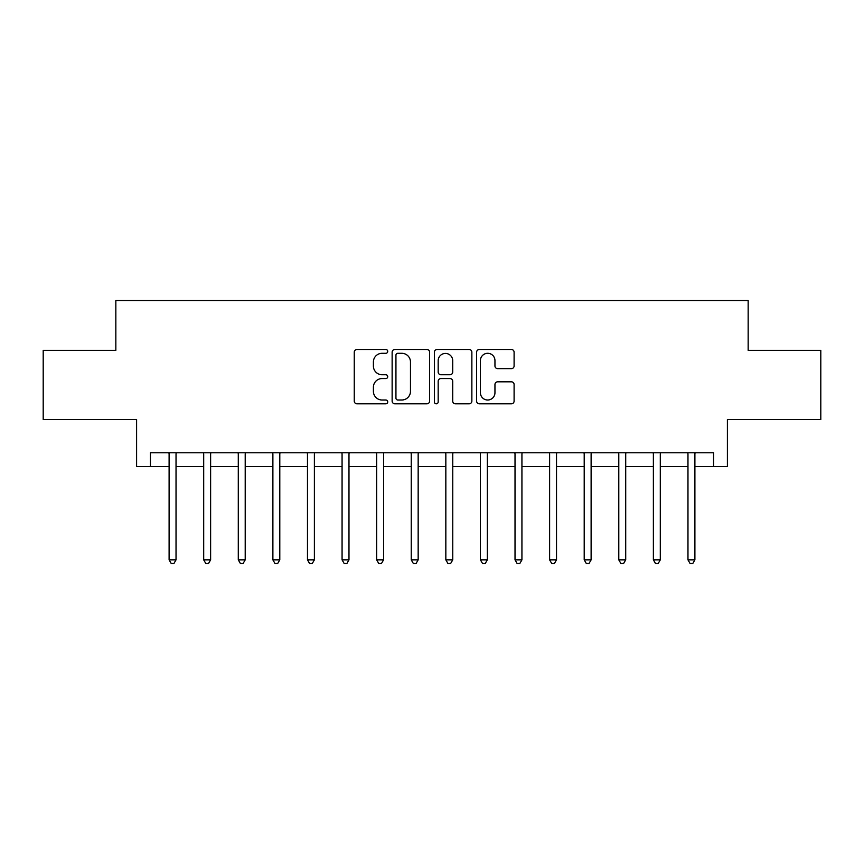 <?xml version="1.0" encoding="UTF-8"?>
<svg xmlns="http://www.w3.org/2000/svg" width="864" height="864" viewBox="0 0 864 864"><rect width="100%" height="100%" fill="white"/><g stroke="black" fill="none" stroke-linecap="round" stroke-linejoin="round"><path stroke-width="1.3" d="M387.72 351.389A1.901 1.901 0 0 0 385.819 349.488L356.962 349.488A2.722 2.722 0 0 0 354.251 352.21L354.251 401.101A2.722 2.722 0 0 0 356.962 403.812L385.819 403.812A1.901 1.901 0 0 0 387.72 401.911A1.901 1.901 0 0 0 385.819 400.01L382.093 400.01A8.694 8.694 0 0 1 373.399 391.327L373.399 387.245A8.694 8.694 0 0 1 382.093 378.551L385.819 378.551A1.901 1.901 0 0 0 387.72 376.65A1.901 1.901 0 0 0 385.819 374.749L382.093 374.749A8.694 8.694 0 0 1 373.399 366.066L373.399 361.984A8.694 8.694 0 0 1 382.093 353.3L385.819 353.3A1.901 1.901 0 0 0 387.72 351.389M511.38 368.647A2.722 2.722 0 0 0 514.102 365.926L514.102 352.21A2.722 2.722 0 0 0 511.38 349.488L479.326 349.488A2.722 2.722 0 0 0 476.615 352.21L476.615 401.101A2.722 2.722 0 0 0 479.326 403.812L511.38 403.812A2.722 2.722 0 0 0 514.102 401.101L514.102 384.534A2.722 2.722 0 0 0 511.38 381.812L497.664 381.812A2.722 2.722 0 0 0 494.953 384.534L494.953 392.753A7.268 7.268 0 0 1 487.685 400.01A7.268 7.268 0 0 1 480.416 392.753L480.416 360.558A7.268 7.268 0 0 1 487.685 353.3A7.268 7.268 0 0 1 494.953 360.558L494.953 365.926A2.722 2.722 0 0 0 497.664 368.647L511.38 368.647M150.433 466.592L150.433 452.758L713.567 452.758L713.567 466.592L727.402 466.592L727.402 419.548L820.8 419.548L820.8 350.363L748.159 350.363L748.159 300.553L115.841 300.553L115.841 350.363L43.2 350.363L43.2 419.548L136.598 419.548L136.598 466.592L169.106 466.592M429.624 352.21A2.722 2.722 0 0 0 426.902 349.488L394.859 349.488A2.722 2.722 0 0 0 392.137 352.21L392.137 401.101A2.722 2.722 0 0 0 394.859 403.812L426.902 403.812A2.722 2.722 0 0 0 429.624 401.101L429.624 352.21M437.098 349.488L469.141 349.488A2.722 2.722 0 0 1 471.863 352.21L471.863 401.101A2.722 2.722 0 0 1 469.141 403.812L455.425 403.812A2.722 2.722 0 0 1 452.714 401.101L452.714 381.272A2.722 2.722 0 0 0 449.993 378.551L440.899 378.551A2.722 2.722 0 0 0 438.178 381.272L438.178 401.911A1.901 1.901 0 0 1 436.277 403.812A1.901 1.901 0 0 1 434.376 401.911L434.376 352.21A2.722 2.722 0 0 1 437.098 349.488M176.029 466.592L203.699 466.592M210.622 466.592L238.291 466.592M245.214 466.592L272.884 466.592M279.796 466.592L307.476 466.592M314.388 466.592L342.068 466.592M348.98 466.592L376.65 466.592M383.573 466.592L411.242 466.592M418.165 466.592L445.835 466.592M452.758 466.592L480.427 466.592M487.35 466.592L515.02 466.592M521.932 466.592L549.612 466.592M556.524 466.592L584.204 466.592M591.116 466.592L618.786 466.592M625.709 466.592L653.378 466.592M660.301 466.592L687.971 466.592M694.894 466.592L713.567 466.592M397.84 353.3A1.901 1.901 0 0 0 395.939 355.201L395.939 398.11A1.901 1.901 0 0 0 397.84 400.01L401.782 400.01A8.694 8.694 0 0 0 410.476 391.327L410.476 361.984A8.694 8.694 0 0 0 401.782 353.3L397.84 353.3M452.714 360.698A7.268 7.268 0 0 0 445.446 353.43A7.268 7.268 0 0 0 438.178 360.698L438.178 372.038A2.722 2.722 0 0 0 440.899 374.749L449.993 374.749A2.722 2.722 0 0 0 452.714 372.038L452.714 360.698M176.375 452.758L176.224 453.103A2.765 2.765 90.1 0 0 176.029 454.14L176.029 559.85L169.106 559.85L169.106 454.14A2.765 2.765 90.1 0 0 168.912 453.103L168.772 452.758M176.029 559.85L173.956 563.447L171.191 563.447L169.106 559.85M210.956 452.758L210.816 453.103A2.765 2.765 0 0 0 210.622 454.14L210.622 559.85L203.699 559.85L203.699 454.14A2.765 2.765 0 0 0 203.504 453.103L203.364 452.758M210.622 559.85L208.548 563.447L205.772 563.447L203.699 559.85M245.549 452.758L245.408 453.103A2.765 2.765 0 0 0 245.214 454.14L245.214 559.85L238.291 559.85L238.291 454.14A2.765 2.765 0 0 0 238.097 453.103L237.946 452.758M245.214 559.85L243.13 563.447L240.365 563.447L238.291 559.85M280.141 452.758L280.001 453.103A2.765 2.765 0 0 0 279.796 454.14L279.796 559.85L272.884 559.85L272.884 454.14A2.765 2.765 0 0 0 272.678 453.103L272.538 452.758M279.796 559.85L277.722 563.447L274.957 563.447L272.884 559.85M314.734 452.758L314.593 453.103A2.765 2.765 0 0 0 314.388 454.14L314.388 559.85L307.476 559.85L307.476 454.14A2.765 2.765 0 0 0 307.271 453.103L307.13 452.758M314.388 559.85L312.314 563.447L309.55 563.447L307.476 559.85M349.326 452.758L349.186 453.103A2.765 2.765 0 0 0 348.98 454.14L348.98 559.85L342.068 559.85L342.068 454.14A2.765 2.765 0 0 0 341.863 453.103L341.723 452.758M348.98 559.85L346.907 563.447L344.142 563.447L342.068 559.85M383.918 452.758L383.778 453.103A2.765 2.765 0 0 0 383.573 454.14L383.573 559.85L376.65 559.85L376.65 454.14A2.765 2.765 0 0 0 376.456 453.103L376.315 452.758M383.573 559.85L381.499 563.447L378.734 563.447L376.65 559.85M418.5 452.758L418.36 453.103A2.765 2.765 0 0 0 418.165 454.14L418.165 559.85L411.242 559.85L411.242 454.14A2.765 2.765 0 0 0 411.048 453.103L410.908 452.758M418.165 559.85L416.092 563.447L413.316 563.447L411.242 559.85M453.092 452.758L452.952 453.103A2.765 2.765 0 0 0 452.758 454.14L452.758 559.85L445.835 559.85L445.835 454.14A2.765 2.765 0 0 0 445.64 453.103L445.5 452.758M452.758 559.85L450.684 563.447L447.908 563.447L445.835 559.85M487.685 452.758L487.544 453.103A2.765 2.765 0 0 0 487.35 454.14L487.35 559.85L480.427 559.85L480.427 454.14A2.765 2.765 0 0 0 480.222 453.103L480.082 452.758M487.35 559.85L485.266 563.447L482.501 563.447L480.427 559.85M522.277 452.758L522.137 453.103A2.765 2.765 0 0 0 521.932 454.14L521.932 559.85L515.02 559.85L515.02 454.14A2.765 2.765 0 0 0 514.814 453.103L514.674 452.758M521.932 559.85L519.858 563.447L517.093 563.447L515.02 559.85M556.87 452.758L556.729 453.103A2.765 2.765 0 0 0 556.524 454.14L556.524 559.85L549.612 559.85L549.612 454.14A2.765 2.765 0 0 0 549.407 453.103L549.266 452.758M556.524 559.85L554.45 563.447L551.686 563.447L549.612 559.85M591.462 452.758L591.322 453.103A2.765 2.765 0 0 0 591.116 454.14L591.116 559.85L584.204 559.85L584.204 454.14A2.765 2.765 0 0 0 583.999 453.103L583.859 452.758M591.116 559.85L589.043 563.447L586.278 563.447L584.204 559.85M626.054 452.758L625.903 453.103A2.765 2.765 0 0 0 625.709 454.14L625.709 559.85L618.786 559.85L618.786 454.14A2.765 2.765 0 0 0 618.592 453.103L618.451 452.758M625.709 559.85L623.635 563.447L620.87 563.447L618.786 559.85M660.636 452.758L660.496 453.103A2.765 2.765 0 0 0 660.301 454.14L660.301 559.85L653.378 559.85L653.378 454.14A2.765 2.765 0 0 0 653.184 453.103L653.044 452.758M660.301 559.85L658.228 563.447L655.452 563.447L653.378 559.85M695.228 452.758L695.088 453.103A2.765 2.765 0 0 0 694.894 454.14L694.894 559.85L687.971 559.85L687.971 454.14A2.765 2.765 0 0 0 687.776 453.103L687.625 452.758M694.894 559.85L692.809 563.447L690.044 563.447L687.971 559.85"/></g></svg>
